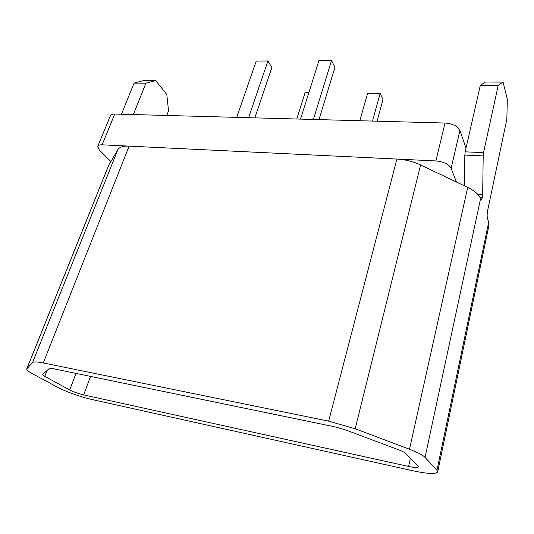 <?xml version="1.0" encoding="UTF-8"?>
<svg xmlns="http://www.w3.org/2000/svg" width="534" height="534" viewBox="0 0 534 534"><rect width="100%" height="100%" fill="white"/><g stroke="black" fill="none" stroke-linecap="round" stroke-linejoin="round"><path stroke-width="0.8" d="M456.41 182.027L451.137 168.263C448.814 164.178 443.727 161.735 435.891 160.941L102.121 144.827C99.725 144.741 98.283 145.248 97.789 146.343L110.371 115.765C110.898 114.59 112.347 114.016 114.73 114.049L445.016 123.047C452.739 123.694 457.711 126.157 459.934 130.429L466.015 148.152M97.789 146.343L99.364 150.014L110.878 161.555M248.597 117.694L267.941 60.983L256.247 61.07L236.709 117.373M267.941 60.983L271.866 67.504L254.845 117.867M313.385 119.462L331.541 60.502L318.931 60.596L300.529 119.109M331.541 60.502L334.952 67.277L318.985 119.609M308.872 92.576L305.134 92.536L296.757 119.009M372.498 121.071L380.188 93.383L367.632 93.243L359.816 120.724M380.188 93.383L382.998 99.611L377.051 121.191M92.095 399.539L413.082 470.808C427.827 473.938 436.024 474.305 437.686 471.923L436.966 470.32L425.037 457.378C422.781 455.048 417.608 452.338 409.518 449.248L355.19 428.775L328.657 421.146L43.281 362.953C37.14 361.738 33.562 361.611 32.534 362.573L26.733 368.947C26.5 369.942 28.382 371.531 32.38 373.7L57.632 387.304C65.375 391.529 81.442 397.216 92.095 399.539M465.174 151.836L483.544 152.624L483.19 155.901L464.82 155.087L465.174 151.836L480.3 85.333L485.479 82.036L503.068 82.116L507.3 99.157L506.859 119.095L487.622 210.69C487.021 214.007 486.981 216.664 487.495 218.66L488.697 222.091L488.964 225.308L437.686 471.923M503.068 82.116L498.202 85.447L480.3 85.333M483.544 152.624L498.202 85.447M483.19 155.901L482.676 194.503L482.315 197.787L481.274 199.963L480.56 198.761C479.005 194.63 474.713 190.845 467.697 187.401L420.605 164.966C413.156 161.502 405.259 159.532 396.916 159.059L129.115 146.129C123.227 145.922 119.496 147.057 117.914 149.547L108.475 165.747L26.733 368.947M417.982 466.162L405.173 453.146C404.211 452.211 402.142 451.143 398.958 449.935L345.638 429.93L335.252 426.933L53.547 368.76C51.11 368.273 49.662 368.206 49.195 368.567L42.613 374.494L44.769 376.336L69.734 389.954C73.752 391.983 78.398 393.638 83.671 394.906L408.61 466.442C414.471 467.671 417.708 467.811 418.322 466.863L417.982 466.162M464.82 155.087L464.627 185.939M121.425 114.236L134.067 83.117L143.933 80.46L155.641 80.514L166.815 94.511L168.537 110.892L166.782 115.471M155.641 80.514L145.895 83.191L134.067 83.117M133.346 114.556L145.895 83.191M451.137 168.263L459.934 130.429M102.121 144.827L114.73 114.049M435.891 160.941L445.016 123.047M425.037 457.378L480.56 198.761M436.966 470.32L488.697 222.091M408.61 466.442L410.379 458.439M83.671 394.906L90.56 376.403M26.867 368.734L108.729 165.22M409.518 449.248L467.697 187.401M355.19 428.775L420.605 164.966M328.657 421.146L396.916 159.059M43.281 362.953L129.115 146.129M32.534 362.573L117.914 149.547M44.769 376.336L47.085 370.456M69.734 389.954L76.015 373.399M477.583 194.169L482.676 194.503M480.086 197.64L482.315 197.787M482.322 197.734L480.059 197.58"/></g></svg>
